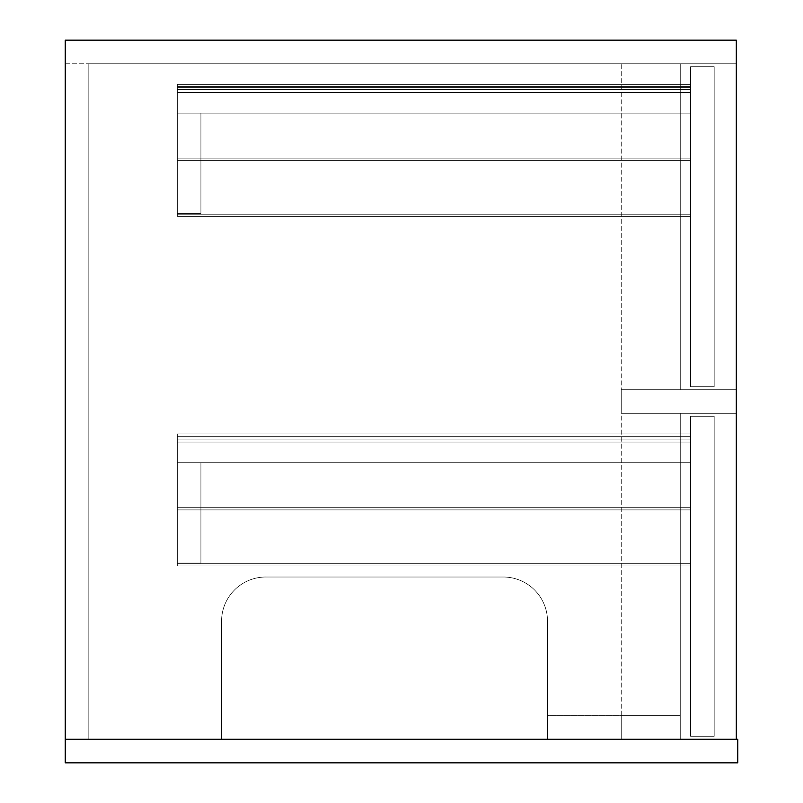 <?xml version="1.0" encoding="UTF-8"?>
<svg xmlns="http://www.w3.org/2000/svg" width="803" height="803" viewBox="0 0 803 803"><rect width="100%" height="100%" fill="white"/><g stroke="black" fill="none" stroke-linecap="round" stroke-linejoin="round"><path stroke-width="0.6" stroke-dasharray="4.01 3.01" d="M65.224 739.252L65.224 762.85L737.776 762.85L737.776 739.252L65.224 739.252L65.224 63.748L65.224 739.252L221.558 739.252L221.558 621.261A44.245 44.245 0 0 1 265.813 577.016L503.27 577.016A44.245 44.245 0 0 1 547.516 621.261L547.516 739.252L680.251 739.252L680.251 413.304L621.261 413.304L621.261 389.696L680.251 389.696L680.251 63.748L88.822 63.748L88.822 739.252L221.558 739.252L221.558 621.261A44.245 44.245 0 0 1 265.813 577.016L503.27 577.016A44.245 44.245 0 0 1 547.516 621.261L547.516 739.252L680.251 739.252L680.251 413.304L621.261 413.304L621.261 389.696L680.251 389.696L680.251 63.748L88.822 63.748L88.822 739.252L221.558 739.252L221.558 621.261A44.245 44.245 0 0 1 265.813 577.016L503.27 577.016A44.245 44.245 0 0 1 547.516 621.261L547.516 739.252L680.251 739.252L680.251 413.304L621.261 413.304L621.261 389.696L680.251 389.696L680.251 63.748L88.822 63.748L88.822 739.252L221.558 739.252L221.558 621.261A44.245 44.245 0 0 1 265.813 577.016L503.27 577.016A44.245 44.245 0 0 1 547.516 621.261L547.516 739.252L680.251 739.252L680.251 413.304L621.261 413.304L621.261 389.696L621.261 413.304L736.301 413.304L736.301 389.696L621.261 389.696L621.261 413.304L736.301 413.304L736.301 389.696L621.261 389.696L621.261 413.304L736.301 413.304L736.301 389.696L621.261 389.696L621.261 413.304L736.301 413.304L736.301 389.696L621.261 389.696L680.251 389.696L680.251 63.748L88.822 63.748L88.822 739.252L88.822 63.748L88.822 739.252L65.224 739.252L65.224 63.748L65.224 739.252L736.301 739.252L65.224 739.252L65.224 40.15L736.301 40.15L736.301 739.252L65.224 739.252L736.301 739.252L736.301 63.748L736.301 739.252L621.261 739.252L736.301 739.252L736.301 63.748L736.301 739.252M65.224 63.748L736.301 63.748L621.261 63.748L621.261 739.252L680.251 739.252L547.516 739.252L680.251 739.252L621.261 739.252L621.261 63.748L736.301 63.748L65.224 63.748M714.178 736.301L714.178 416.245L714.178 736.301L714.178 416.245L714.178 736.301L690.58 736.301L690.58 416.245L714.178 416.245L690.58 416.245L690.58 736.301L714.178 736.301L690.58 736.301L690.58 416.245L714.178 416.245L690.58 416.245L690.58 736.301L714.178 736.301M714.178 386.755L714.178 66.699L714.178 386.755L714.178 66.699L714.178 386.755L690.58 386.755L690.58 66.699L714.178 66.699L690.58 66.699L690.58 386.755L714.178 386.755L690.58 386.755L690.58 66.699L714.178 66.699L690.58 66.699L690.58 386.755L714.178 386.755M690.58 462.709L690.58 565.954L690.58 433.951L690.58 565.954L690.58 436.159L690.58 462.709L177.312 462.709L177.312 439.111L690.58 439.111L690.58 565.954L690.58 433.951L690.58 565.954L690.58 436.159L690.58 439.111L177.312 439.111L177.312 462.709L690.58 462.709L177.312 462.709L177.312 563.003L177.312 439.111L690.58 439.111L177.312 439.111L177.312 436.159L690.58 436.159L177.312 436.159L177.312 565.954L690.58 565.954L177.312 565.954L177.312 509.905L690.58 509.905L177.312 509.905L177.312 442.062L690.58 442.062L177.312 442.062L177.312 507.697L690.58 507.697L177.312 507.697L177.312 563.736L690.58 563.736L177.312 563.736L177.312 433.951L690.58 433.951L177.312 433.951L177.312 436.902L690.58 436.902L177.312 436.902L177.312 439.111L690.58 439.111L177.312 439.111L177.312 436.902L690.58 436.902L177.312 436.902L177.312 433.951L690.58 433.951L177.312 433.951L177.312 563.736L690.58 563.736L177.312 563.736L177.312 507.697L690.58 507.697L177.312 507.697L177.312 442.062L690.58 442.062L177.312 442.062L177.312 509.905L690.58 509.905L177.312 509.905L177.312 565.954L690.58 565.954L177.312 565.954L177.312 436.159L690.58 436.159L177.312 436.159L177.312 439.111L690.58 439.111L177.312 439.111L177.312 462.709L690.58 462.709M200.911 563.003L177.312 563.003L200.911 563.003L200.911 462.709L177.312 462.709L200.911 462.709L200.911 563.003L200.911 462.709L177.312 462.709L200.911 462.709L200.911 563.003L177.312 563.003L200.911 563.003M690.58 113.153L690.58 216.398L690.58 84.395L690.58 113.153L177.312 113.153L177.312 89.555L690.58 89.555L690.58 216.398L690.58 84.395L690.58 216.398L690.58 86.614L690.58 89.555L177.312 89.555L177.312 113.153L690.58 113.153L177.312 113.153L177.312 213.447L177.312 89.555L690.58 89.555L177.312 89.555L177.312 87.346L690.58 87.346L177.312 87.346L177.312 84.395L690.58 84.395L177.312 84.395L177.312 214.19L690.58 214.19L177.312 214.19L177.312 158.141L690.58 158.141L177.312 158.141L177.312 92.506L690.58 92.506L177.312 92.506L177.312 160.359L690.58 160.359L177.312 160.359L177.312 216.398L690.58 216.398L177.312 216.398L177.312 86.614L690.58 86.614L177.312 86.614L177.312 89.555L690.58 89.555L177.312 89.555L177.312 86.614L690.58 86.614L177.312 86.614L177.312 216.398L690.58 216.398L177.312 216.398L177.312 160.359L690.58 160.359L177.312 160.359L177.312 92.506L690.58 92.506L177.312 92.506L177.312 158.141L690.58 158.141L177.312 158.141L177.312 214.19L690.58 214.19L177.312 214.19L177.312 84.395L690.58 84.395L177.312 84.395L177.312 87.346L690.58 87.346L177.312 87.346L177.312 89.555L690.58 89.555L177.312 89.555L177.312 113.153L690.58 113.153M200.911 213.447L177.312 213.447L200.911 213.447L200.911 113.153L177.312 113.153L200.911 113.153L200.911 213.447L200.911 113.153L177.312 113.153L200.911 113.153L200.911 213.447L177.312 213.447L200.911 213.447M177.312 433.951L690.58 433.951L177.312 433.951L177.312 436.902L690.58 436.902L177.312 436.902L177.312 439.111L690.58 439.111L177.312 439.111L177.312 436.159L690.58 436.159L177.312 436.159L177.312 565.954L690.58 565.954L177.312 565.954L177.312 509.905L690.58 509.905L177.312 509.905L177.312 442.062L690.58 442.062L177.312 442.062L177.312 507.697L690.58 507.697L177.312 507.697L177.312 563.736L690.58 563.736L177.312 563.736L177.312 433.951L690.58 433.951L177.312 433.951L177.312 563.736L690.58 563.736L177.312 563.736L177.312 507.697L690.58 507.697L177.312 507.697L177.312 442.062L690.58 442.062L177.312 442.062L177.312 509.905L690.58 509.905L177.312 509.905L177.312 565.954L690.58 565.954L177.312 565.954L177.312 436.159L690.58 436.159L177.312 436.159L177.312 439.111L690.58 439.111L177.312 439.111L177.312 436.902L690.58 436.902L177.312 436.902L177.312 433.951M177.312 84.395L690.58 84.395L177.312 84.395L177.312 87.346L690.58 87.346L177.312 87.346L177.312 89.555L690.58 89.555L177.312 89.555L177.312 86.614L690.58 86.614L177.312 86.614L177.312 216.398L690.58 216.398L177.312 216.398L177.312 160.359L690.58 160.359L177.312 160.359L177.312 92.506L690.58 92.506L177.312 92.506L177.312 158.141L690.58 158.141L177.312 158.141L177.312 214.19L690.58 214.19L177.312 214.19L177.312 84.395L690.58 84.395L177.312 84.395L177.312 214.19L690.58 214.19L177.312 214.19L177.312 158.141L690.58 158.141L177.312 158.141L177.312 92.506L690.58 92.506L177.312 92.506L177.312 160.359L690.58 160.359L177.312 160.359L177.312 216.398L690.58 216.398L177.312 216.398L177.312 86.614L690.58 86.614L177.312 86.614L177.312 89.555L690.58 89.555L177.312 89.555L177.312 87.346L690.58 87.346L177.312 87.346L177.312 84.395M547.516 715.654L547.516 739.252L547.516 715.654L680.251 715.654L680.251 739.252L680.251 715.654L547.516 715.654M680.251 715.654L680.251 739.252L680.251 715.654L621.261 715.654L621.261 739.252L621.261 715.654L680.251 715.654"/><path stroke-width="1.2" d="M736.301 739.252L736.301 40.15L65.224 40.15L65.224 739.252L737.776 739.252L737.776 762.85L65.224 762.85L65.224 739.252"/></g></svg>
